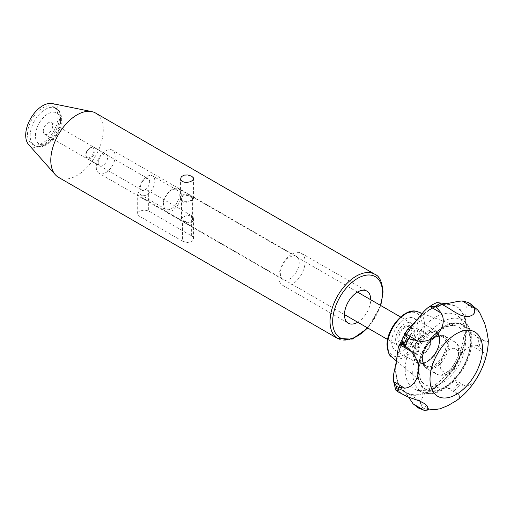 <?xml version="1.0" encoding="UTF-8"?>
<svg xmlns="http://www.w3.org/2000/svg" width="514" height="514" viewBox="0 0 514 514"><rect width="100%" height="100%" fill="white"/><g stroke="black" fill="none" stroke-linecap="round" stroke-linejoin="round"><path stroke-width="0.39" stroke-dasharray="2.57 1.93" d="M439.894 302.939L437.877 301.917M477.628 309.91L471.698 305.393L469.385 305.008L468.196 305.444L479.414 312.12M477.442 345.659L471.839 345.793L483.642 352.816L479.08 346.654L477.442 345.659A59.367 34.277 120 0 0 478.855 338.527L474.48 334.865C469.398 330.708 466.506 326.326 465.819 321.719L464.926 311.471C465.157 308.734 466.249 306.723 468.196 305.444M458.565 394.437L452.95 389.618L447.514 387.864L459.008 394.996L459.6 396.326L459.432 397.618L456.708 400.464M417.522 407.518A59.367 34.277 120 0 0 422.27 407.332L420.343 403.541C421.082 398.266 424.018 394.251 429.158 391.501L432.955 389.31A50.089 28.919 120 0 0 457.274 361.914C453.894 367.6 453.059 373.549 454.774 379.782L457.698 384.318L459.368 385.243L465.838 386.361C475.9 385.416 487.086 363.507 483.642 352.816M478.855 338.527L486.739 341.797L487.953 341.444L488.3 339.966M395.735 390.062L395.947 389.014L397.283 388.629L401.755 389.953L405.443 392.78L408.714 397.219M457.274 361.914L459.105 358.329C461.726 352.302 465.973 348.126 471.839 345.793M432.955 389.31C436.939 386.791 441.789 386.31 447.514 387.864M422.27 407.332L423.966 408.283L431.387 410.114L438.198 409.35M391.694 341.996A18.549 10.71 120 0 0 395.536 350.49A18.549 10.71 120 0 0 409.831 345.517A18.549 10.71 120 0 0 417.927 326.846A18.549 10.71 120 0 0 414.085 318.359A18.549 10.71 120 0 0 399.789 323.325A18.549 10.71 120 0 0 391.694 341.996M430.751 340.307A11.128 6.425 120 0 0 428.445 335.212A11.128 6.425 120 0 0 419.867 338.193A11.128 6.425 120 0 0 415.01 349.398A11.128 6.425 120 0 0 417.317 354.493A11.128 6.425 120 0 0 422.881 353.94A11.128 6.425 120 0 0 430.751 340.307L430.751 342.17A8.854 5.114 120 0 0 424.487 338.553A8.854 5.114 120 0 0 418.229 349.398A8.854 5.114 120 0 0 424.487 353.015A8.854 5.114 120 0 0 430.751 342.17M419.244 333.663A11.128 6.425 120 0 0 416.938 328.568A11.128 6.425 120 0 0 414.181 328.099A11.128 6.425 120 0 0 403.503 342.754A11.128 6.425 120 0 0 404.017 345.697A11.128 6.425 120 0 0 405.803 347.849A11.128 6.425 120 0 0 414.38 344.868A11.128 6.425 120 0 0 419.244 333.663M179.213 195.082A11.128 6.425 -60 0 1 174.349 206.287A11.128 6.425 -60 0 1 165.771 209.269A11.128 6.425 -60 0 1 163.471 204.174A11.128 6.425 -60 0 1 168.329 192.968A11.128 6.425 -60 0 1 176.906 189.987A11.128 6.425 -60 0 1 179.213 195.082M181.281 194.761A12.985 7.498 -60 0 1 175.608 207.829A12.985 7.498 -60 0 1 165.604 211.312A12.985 7.498 -60 0 1 162.912 205.369A12.985 7.498 -60 0 1 168.586 192.3A12.985 7.498 -60 0 1 178.589 188.818A12.985 7.498 -60 0 1 181.281 194.761M154.836 181.012A11.128 6.425 120 0 0 152.529 175.916A11.128 6.425 120 0 0 143.952 178.898A11.128 6.425 120 0 0 139.095 190.103A11.128 6.425 120 0 0 141.401 195.198A11.128 6.425 120 0 0 149.979 192.217A11.128 6.425 120 0 0 154.836 181.012M190.99 216.008L188.432 215.443L185.329 216.047L182.303 217.57L181.538 219.092L182.888 220.416L185.67 221.669L187.938 222.138L190.321 221.881L191.908 220.802L192.589 219.227L192.242 217.293L190.99 216.008M413.995 329.121A12.985 7.498 -60 0 1 408.328 342.189A12.985 7.498 -60 0 1 398.318 345.671A12.985 7.498 -60 0 1 395.626 339.722A12.985 7.498 -60 0 1 401.299 326.653A12.985 7.498 -60 0 1 411.303 323.177A12.985 7.498 -60 0 1 413.995 329.121M414.83 332.982A8.847 5.108 120 0 0 412.999 328.934A8.847 5.108 120 0 0 410.808 328.555A8.847 5.108 120 0 0 402.321 340.21A8.847 5.108 120 0 0 402.732 342.549A8.847 5.108 120 0 0 404.152 344.258A8.847 5.108 120 0 0 410.969 341.887A8.847 5.108 120 0 0 414.83 332.982M190.99 196.849L192.442 198.044L192.461 199.117L190.99 200.37L187.938 201.61L183.883 201.726L182.476 200.916L181.59 199.4L181.911 197.01L184.147 195.41L187.147 195.397L190.99 196.849M149.664 181.815A6.496 3.746 120 0 0 148.321 178.84A6.496 3.746 120 0 0 143.316 180.581A6.496 3.746 120 0 0 140.483 187.115A6.496 3.746 120 0 0 141.825 190.084A6.496 3.746 120 0 0 146.831 188.349A6.496 3.746 120 0 0 149.664 181.815M411.361 330.977A8.847 5.108 120 0 0 409.529 326.93A8.847 5.108 120 0 0 402.713 329.301A8.847 5.108 120 0 0 398.845 338.206A8.847 5.108 120 0 0 400.682 342.253A8.847 5.108 120 0 0 406.792 340.576A8.847 5.108 120 0 0 411.129 333.059A8.847 5.108 120 0 0 411.361 330.977M43.279 131.147A6.676 3.855 120 0 0 44.66 134.205A6.676 3.855 120 0 0 49.807 132.413A6.676 3.855 120 0 0 52.724 125.692A6.676 3.855 120 0 0 51.342 122.634A6.676 3.855 120 0 0 46.196 124.427A6.676 3.855 120 0 0 43.279 131.147M98.168 162.835A6.676 3.855 120 0 0 99.549 165.893A6.676 3.855 120 0 0 104.695 164.101A6.676 3.855 120 0 0 107.612 157.38A6.676 3.855 120 0 0 106.231 154.322A6.676 3.855 120 0 0 101.085 156.115A6.676 3.855 120 0 0 98.168 162.835M96.279 167.198A13.358 7.71 120 0 0 99.048 173.314A13.358 7.71 120 0 0 109.341 169.736A13.358 7.71 120 0 0 115.168 156.295A13.358 7.71 120 0 0 112.405 150.178A13.358 7.71 120 0 0 102.113 153.757A13.358 7.71 120 0 0 96.279 167.198M57.973 116.607A21.517 12.426 -60 0 1 48.579 138.26A21.517 12.426 -60 0 1 31.996 144.029A21.517 12.426 -60 0 1 27.538 134.173A21.517 12.426 -60 0 1 36.931 112.521A21.517 12.426 -60 0 1 53.514 106.751A21.517 12.426 -60 0 1 57.973 116.607M299.232 262.564A13.358 7.71 -60 0 1 293.404 276.005A13.358 7.71 -60 0 1 283.111 279.584A13.358 7.71 -60 0 1 280.342 273.467A13.358 7.71 -60 0 1 286.176 260.026A13.358 7.71 -60 0 1 296.469 256.447A13.358 7.71 -60 0 1 299.232 262.564M278.877 276.86A18.549 10.71 120 0 0 282.719 285.354A18.549 10.71 120 0 0 297.015 280.387A18.549 10.71 120 0 0 305.117 261.716A18.549 10.71 120 0 0 301.275 253.222A18.549 10.71 120 0 0 286.979 258.195A18.549 10.71 120 0 0 278.877 276.86M182.464 220.879L138.902 195.725L137.27 193.958L138.523 192.371L142.16 190.636L145.314 189.987L147.762 190.308L192.403 216.156L193.354 217.724L193.502 219.523L192.821 221.213L191.279 222.446L187.411 222.761L182.464 220.879L182.464 241.175L187.032 242.512L191.24 241.856L192.782 240.719L193.508 239.222L193.38 237.815L192.345 236.369L148.353 210.881L148.353 190.585M191.645 196.515L193.36 197.884L193.341 199.059L191.459 200.55L187.79 202.028L185.124 202.432L183.055 202.098L181.487 201.013L180.665 199.381L181.076 196.509L182.123 195.359L183.639 194.671L187.077 194.716L191.645 196.515M357.718 322.227A18.549 10.71 120 0 0 370.703 299.733M182.464 241.175L138.266 215.552L137.437 214.505L137.309 213.413L137.906 212.327L139.577 211.132L144.145 210.001L148.353 210.881M28.63 144.575A24.119 13.923 120 0 0 47.751 141.331A24.119 13.923 120 0 0 59.804 115.547A24.119 13.923 120 0 0 52.306 103.565M58.474 177.311A37.104 21.421 120 0 0 87.065 167.365A37.104 21.421 120 0 0 103.263 130.029A37.104 21.421 120 0 0 95.578 113.041M471.698 305.393A59.367 34.277 120 0 0 468.048 302.405M465.382 319.708A50.089 28.919 120 0 0 431.047 308.67A50.089 28.919 120 0 0 396.808 358.875M449.416 370.774A12.985 7.498 120 0 0 458.597 354.872A12.985 7.498 120 0 0 449.416 349.571A12.985 7.498 120 0 0 440.228 365.473A12.985 7.498 120 0 0 449.416 370.774M445.477 373.048A18.549 10.71 120 0 0 458.597 350.33A18.549 10.71 120 0 0 454.755 341.836A18.549 10.71 120 0 0 445.477 342.754A18.549 10.71 120 0 0 432.358 365.473A18.549 10.71 120 0 0 436.2 373.967A18.549 10.71 120 0 0 445.477 373.048M454.549 390.621A59.367 34.277 120 0 0 459.368 385.243M479.08 346.654A59.367 34.277 120 0 0 480.506 339.503M473.343 306.338A59.367 34.277 120 0 0 469.732 303.382M438.146 301.943L449.403 308.638M395.658 389.747L407.441 396.757M404.961 392.291A50.089 28.919 120 0 0 429.158 391.501M459.105 358.329A50.089 28.919 120 0 0 465.819 321.719M452.95 389.618A59.367 34.277 120 0 0 457.698 384.318M419.148 408.469A59.367 34.277 120 0 0 423.966 408.283M396.204 362.338A50.089 28.919 120 0 0 402.873 390.621M415.961 354.493A16.699 9.637 120 0 0 419.418 362.139A16.699 9.637 120 0 0 432.287 357.66A16.699 9.637 120 0 0 439.573 340.859A16.699 9.637 120 0 0 436.116 333.213A16.699 9.637 120 0 0 423.253 337.692A16.699 9.637 120 0 0 415.961 354.493M414.65 354.493A17.624 10.177 120 0 0 427.115 361.689A17.624 10.177 120 0 0 439.573 340.101A17.624 10.177 120 0 0 427.115 332.905A17.624 10.177 120 0 0 414.65 354.493M422.521 358.277A16.699 9.637 120 0 0 425.977 365.923A16.699 9.637 120 0 0 438.847 361.451A16.699 9.637 120 0 0 446.133 344.643A16.699 9.637 120 0 0 442.676 337.004A16.699 9.637 120 0 0 429.807 341.476A16.699 9.637 120 0 0 422.521 358.277M422.521 359.035A17.624 10.177 120 0 0 434.985 366.231A17.624 10.177 120 0 0 447.443 344.643A17.624 10.177 120 0 0 434.985 337.454A17.624 10.177 120 0 0 422.521 359.035M422.521 359.794A18.549 10.71 120 0 0 426.363 368.287A18.549 10.71 120 0 0 440.659 363.314A18.549 10.71 120 0 0 448.754 344.643A18.549 10.71 120 0 0 444.912 336.156A18.549 10.71 120 0 0 430.616 341.123A18.549 10.71 120 0 0 422.521 359.794M412.729 372.682A41.261 23.824 120 0 0 423.427 392.58A41.261 23.824 120 0 0 454.402 379.075A41.261 23.824 120 0 0 471.087 338.996A41.261 23.824 120 0 0 464.489 321.462A41.261 23.824 120 0 0 432.094 329.776A41.261 23.824 120 0 0 412.729 372.682M417.586 372.489A37.586 21.704 120 0 0 444.167 387.832A37.586 21.704 120 0 0 470.747 341.797A37.586 21.704 120 0 0 444.167 326.454A37.586 21.704 120 0 0 417.586 372.489M405.238 369.425A42.566 24.576 120 0 0 416.276 389.953A42.566 24.576 120 0 0 448.227 376.017A42.566 24.576 120 0 0 465.44 334.665A42.566 24.576 120 0 0 458.636 316.585A42.566 24.576 120 0 0 425.219 325.156A42.566 24.576 120 0 0 405.238 369.425M396.011 369.797A49.55 28.611 120 0 0 431.047 390.023A49.55 28.611 120 0 0 466.082 329.339A49.55 28.611 120 0 0 431.047 309.113A49.55 28.611 120 0 0 396.011 369.797M417.991 372.258A37.021 21.376 120 0 0 444.167 387.37A37.021 21.376 120 0 0 470.342 342.028A37.021 21.376 120 0 0 444.167 326.917A37.021 21.376 120 0 0 417.991 372.258M418.332 369.45A33.346 19.249 120 0 0 423.658 383.617A33.346 19.249 120 0 0 449.834 376.903A33.346 19.249 120 0 0 465.485 342.228A33.346 19.249 120 0 0 456.843 326.146A33.346 19.249 120 0 0 431.811 337.062A33.346 19.249 120 0 0 418.332 369.45M387.588 344.367A24.357 14.064 120 0 0 404.814 354.313A24.357 14.064 120 0 0 422.039 324.475A24.357 14.064 120 0 0 404.814 314.529A24.357 14.064 120 0 0 387.588 344.367M391.604 356.896A26.195 15.124 120 0 0 412.17 351.621A26.195 15.124 120 0 0 424.468 324.379A26.195 15.124 120 0 0 417.67 311.747M413.34 354.493A18.549 10.71 120 0 0 417.182 362.987A18.549 10.71 120 0 0 431.477 358.014A18.549 10.71 120 0 0 439.573 339.343A18.549 10.71 120 0 0 435.731 330.855A18.549 10.71 120 0 0 421.435 335.822A18.549 10.71 120 0 0 413.34 354.493M474.48 334.865L485.634 341.502M454.774 379.782L465.838 386.361M420.343 403.541L431.387 410.114M94.043 150.306A5.75 3.322 -60 0 1 89.976 157.348A5.75 3.322 -60 0 1 85.909 155.003A5.75 3.322 -60 0 1 89.976 147.961A5.75 3.322 -60 0 1 94.043 150.306M95.096 150.306A6.496 3.746 -60 0 1 92.263 156.841A6.496 3.746 -60 0 1 87.258 158.582A6.496 3.746 -60 0 1 85.909 155.607A6.496 3.746 -60 0 1 88.749 149.073A6.496 3.746 -60 0 1 93.747 147.332A6.496 3.746 -60 0 1 95.096 150.306M411.894 330.335A10.017 5.782 120 0 0 404.814 326.242A10.017 5.782 120 0 0 397.727 338.514A10.017 5.782 120 0 0 404.814 342.6A10.017 5.782 120 0 0 411.894 330.335M60.594 121.15A17.81 10.28 -60 0 1 48.001 142.963A17.81 10.28 -60 0 1 35.408 135.69A17.81 10.28 -60 0 1 48.001 113.877A17.81 10.28 -60 0 1 60.594 121.15M60.594 118.117A21.517 12.426 -60 0 1 51.201 139.776A21.517 12.426 -60 0 1 34.618 145.539A21.517 12.426 -60 0 1 30.159 135.69A21.517 12.426 -60 0 1 39.552 114.031A21.517 12.426 -60 0 1 56.135 108.268A21.517 12.426 -60 0 1 60.594 118.117M191.645 235.875L191.645 215.578M139.172 216.182L139.172 195.885M374.828 274.264A37.104 21.421 -60 0 1 382.512 291.252A37.104 21.421 -60 0 1 366.315 328.594A37.104 21.421 -60 0 1 337.724 338.533M380.463 305.367A35.248 20.348 -60 0 1 367.478 327.861M448.259 373.325C458.27 367.266 465.98 349.771 454.755 341.836L444.912 336.156C437.003 330.663 421.705 346.757 422.251 359.414C422.296 363.668 423.664 366.623 426.363 368.287L436.2 373.967C440.453 375.92 444.475 375.702 448.259 373.325M402.282 390.248L423.658 402.97M419.418 362.139C425.078 366.938 440.016 352.129 439.303 340.48C439.194 336.766 438.127 334.344 436.116 333.213L442.676 337.004C437.022 332.198 422.078 347.014 422.791 358.656C422.906 362.37 423.966 364.792 425.977 365.923L419.418 362.139M423.427 392.58C429.595 394.63 436.174 393.653 443.177 389.657L452.449 382.634L463.339 368.699C468.871 359.106 471.698 349.629 471.833 340.281C471.839 334.961 470.766 330.341 468.595 326.441L464.489 321.462L458.636 316.585L460.57 318.706C462.741 321.603 463.891 326.107 464.02 332.217C463.628 346.179 458.16 359.935 447.617 373.498C434.683 387.37 424.236 392.857 416.276 389.953L423.427 392.58M396.467 360.95L423.658 383.617C420.786 381.343 419.257 377.051 419.077 370.742C419.527 358.618 424.48 347.149 433.925 336.349C437.934 332.095 441.982 329.063 446.081 327.245C449.409 325.542 453.001 325.176 456.843 326.146L422.257 313.431M395.536 350.49L417.182 362.987C425.097 368.474 440.389 352.379 439.849 339.722C439.798 335.475 438.429 332.513 435.731 330.855L414.085 318.359M438.172 302.219L455.353 312.441M148.321 178.84L93.747 147.332C92.385 145.173 85.427 149.921 85.697 155.305L87.258 158.582L141.825 190.084M416.938 328.568L428.445 335.212M176.906 189.987L152.529 175.916M398.318 345.671L387.62 339.491M344.47 314.581L165.604 211.312M410.808 328.555L414.181 328.099M192.615 218.803L192.615 198.597M165.771 209.269L141.401 195.198M424.487 353.015L422.881 353.94M405.803 347.849L417.317 354.493M402.732 342.549L404.017 345.697M181.487 218.803L181.487 198.597M411.303 323.177L400.605 317.003M357.455 292.087L178.589 188.818M409.529 326.93L412.999 328.934M406.792 340.576L411.129 333.059M400.682 342.253L404.152 344.258M31.996 144.029L34.618 145.539C38.974 146.985 41.57 147.325 42.399 146.58L47.879 144.267L54.06 138.799C58.93 132.83 61.468 126.444 61.68 119.633C61.474 114.018 59.624 110.227 56.135 108.268L53.514 106.751M44.66 134.205L99.549 165.893M283.111 279.584L99.048 173.314M193.547 198.455L193.547 178.641M282.719 285.354L348.312 323.222M193.547 238.759L193.547 218.938M137.27 213.766L137.27 193.951M180.562 198.455L180.562 178.641M296.469 256.447L112.405 150.178M51.342 122.634L106.231 154.322M301.275 253.222L366.861 291.091M367.812 328.054L380.797 305.567"/><path stroke-width="0.77" d="M440.312 303.421L447.996 307.757L440.312 303.421A59.367 34.277 120 0 0 437.607 304.886A59.367 34.277 120 0 0 434.908 306.543L436.598 307.468L441.397 313.257C448.716 326.75 433.186 344.701 417.374 340.808L408.784 338.572L407.165 337.563L405.469 333.727L417.374 340.808M395.658 389.747L397.772 391.649L407.441 396.757L419.289 400.888L424.898 403.779L427.147 405.925L427.995 408.058L427.243 409.748L424.93 410.435L419.148 408.469L413.102 403.831L424.108 410.397L439.926 408.868L447.977 405.559L456.708 400.464C475.09 387.113 488.339 362.216 488.3 339.966L486.97 332.089L484.644 323.203L479.414 312.12L477.628 309.91L470.368 303.768L468.048 302.405L462.253 300.96L458.372 301.313L446.711 303.684L439.894 302.939M434.908 306.543L430.141 306.556L427.571 307.944L432.968 304.423L438.146 301.943M470.368 303.768L473.645 307.038L474.615 309.319L474.769 311.375L474.21 313.225L473.034 314.741L469.359 316.483L465.6 316.56L460.801 315.23L455.52 312.544L447.996 307.757M398.009 387.132L396.358 386.175L393.544 381.568L404.672 388.192L398.009 387.132A59.367 34.277 120 0 0 399.436 392.638L397.772 391.649A59.367 34.277 120 0 1 396.358 386.175M408.714 397.219L413.102 403.831M407.165 337.563A59.367 34.277 120 0 0 403.522 344.746L401.023 344.444L399.988 344.798L398.331 347.226L396.204 362.338L393.396 375.329L393.544 381.568M427.571 307.944L424.05 311.278L415.82 321.308L407.525 329.699L406.041 331.755L405.469 333.727M403.522 344.746L409.253 349.34L412.71 353.227L415.697 357.763L417.458 361.952C421.236 372.881 415.62 387.1 404.672 388.192M191.645 176.218L193.29 177.722L193.425 179.27L192.011 180.825L189.608 181.917L186.672 182.406L183.909 182.117L181.757 181.031L180.652 179.354L181.198 176.829L184.006 175.133L187.796 174.966L191.645 176.218M370.703 299.733A18.549 10.71 120 0 0 370.703 299.585A18.549 10.71 120 0 0 366.861 291.091A18.549 10.71 120 0 0 352.565 296.064A18.549 10.71 120 0 0 344.47 314.729A18.549 10.71 120 0 0 348.312 323.222A18.549 10.71 120 0 0 357.718 322.227M91.723 111.596L52.306 103.565A24.119 13.923 120 0 0 34.759 112.611A24.119 13.923 120 0 0 25.7 135.233A24.119 13.923 120 0 0 28.63 144.575L55.294 174.696A37.104 21.421 120 0 0 58.474 177.311L337.724 338.533A37.104 21.421 -60 0 1 330.039 321.546A37.104 21.421 -60 0 1 346.237 284.21A37.104 21.421 -60 0 1 374.828 274.264L95.578 113.041A37.104 21.421 120 0 0 91.723 111.596A37.104 21.421 120 0 0 64.719 125.519A37.104 21.421 120 0 0 50.79 160.323A37.104 21.421 120 0 0 55.294 174.696M456.259 333.811A37.124 21.434 120 0 0 430.006 379.281A37.124 21.434 120 0 0 456.259 394.437A37.124 21.434 120 0 0 482.511 348.967A37.124 21.434 120 0 0 456.259 333.811M441.918 304.397A59.367 34.277 120 0 0 439.258 305.836A59.367 34.277 120 0 0 436.598 307.468M408.784 338.572A59.367 34.277 120 0 0 405.173 345.697M391.604 356.896C389.284 355.861 387.762 351.936 387.042 345.125C386.451 328.311 405.54 306.453 417.67 311.747A26.195 15.124 120 0 0 398.009 320.325A26.195 15.124 120 0 0 387.415 345.768A26.195 15.124 120 0 0 391.604 356.896L396.467 360.95M399.988 344.798L411.194 351.467M430.141 306.556L441.397 313.257M462.253 300.96L474.171 308.053M367.478 327.861A35.248 20.348 -60 0 1 332.661 321.546A35.248 20.348 -60 0 1 357.59 278.376A35.248 20.348 -60 0 1 382.512 292.768A35.248 20.348 -60 0 1 380.463 305.367M398.562 346.558L406.298 331.318M395.735 390.062L393.3 380.231M417.67 311.747L422.257 313.431M387.62 339.491L344.47 314.581M400.605 317.003L357.455 292.087M380.797 305.567L383.052 292.01C382.133 281.871 379.39 275.954 374.828 274.264M337.724 338.533L352.238 339.111L367.812 328.054"/></g></svg>
